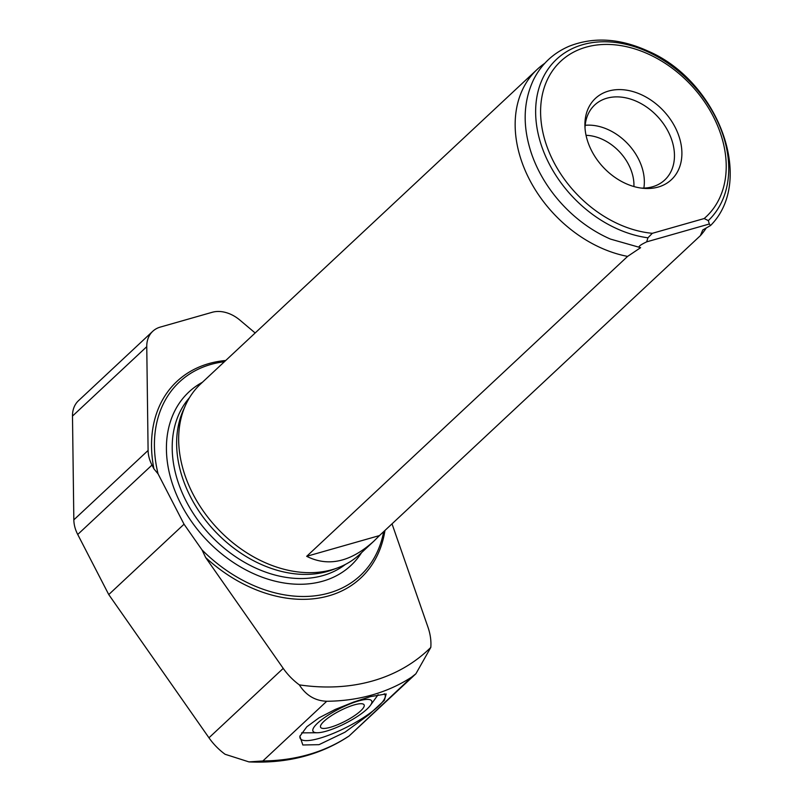 <?xml version="1.0" encoding="UTF-8"?>
<svg xmlns="http://www.w3.org/2000/svg" width="802" height="802" viewBox="0 0 802 802"><rect width="100%" height="100%" fill="white"/><g stroke="black" fill="none" stroke-linecap="round" stroke-linejoin="round"><path stroke-width="1.2" d="M379.456 535.586L374.003 541.029C350.725 562.042 328.289 567.134 306.675 556.317L379.456 535.586L700.377 235.668L702.763 229.974L710.552 225.512C755.815 180.27 717.86 80.952 648.116 51.127C619.946 38.275 593.64 36.641 569.189 46.225C553.29 53.052 541.42 64.18 533.591 79.619C522.914 102.275 522.393 127.468 532.047 155.197A113.804 84.41 -133.1 0 1 530.764 151.428M306.675 556.317L627.595 256.399L640.618 247.678C637.329 247.287 639.344 245.342 646.673 241.853L709.329 223.999L710.552 225.512M640.618 247.678L610.432 239.076A113.804 84.41 -133.1 0 1 532.047 155.197M646.673 241.853L647.936 237.803L652.327 233.312L704.156 218.545L708.316 220.6L709.329 223.999M627.595 256.399A116.571 86.466 -133.1 0 1 529.43 179.468A116.571 86.466 -133.1 0 1 537.18 69.413A116.571 86.466 -133.1 0 1 544.748 63.338M374.003 541.029L359.877 554.222A116.571 86.466 -133.1 0 1 337.582 567.896A116.571 86.466 -133.1 0 1 192.931 493.942A116.571 86.466 -133.1 0 1 185.543 405.21A116.571 86.466 -133.1 0 1 200.69 383.887L537.18 69.413M705.95 228.48A116.571 86.466 -133.1 0 1 700.377 235.668M319.016 744.667L302.835 744.988L299.868 736.296L306.845 726.762L319.036 717.82L335.256 709.439L353.582 702.091L370.404 696.637L386.173 693.951L384.389 700.296L369.05 714.562L344.99 732.196L319.016 744.667M384.228 693.77A47.689 11.378 -27.3 0 1 384.97 694.672A47.689 11.378 -27.3 0 1 347.807 726.652A47.689 11.378 -27.3 0 1 300.219 738.421A47.689 11.378 -27.3 0 1 300.088 735.715M317.341 732.757A33.002 7.87 -27.3 0 1 321.632 719.735A33.002 7.87 -27.3 0 1 358.524 700.958A33.002 7.87 -27.3 0 1 370.424 705.349A33.002 7.87 -27.3 0 1 345.963 723.073A33.002 7.87 -27.3 0 1 317.341 732.757L302.444 732.858A47.689 11.378 -27.3 0 1 301.612 732.848M354.344 704.868A24.471 5.835 -27.3 0 1 364.098 704.848A24.471 5.835 -27.3 0 1 345.03 721.269A24.471 5.835 -27.3 0 1 320.599 727.304A24.471 5.835 -27.3 0 1 330.765 716.096A24.471 5.835 -27.3 0 1 354.344 704.868M415.917 673.76L349.05 736.035L411.757 677.048A243.748 180.801 -133.1 0 1 326.745 701.259C315.106 700.828 305.963 695.364 299.336 684.878A52.992 39.308 46.9 0 1 283.226 668.387L205.673 557.57L202.054 549.941L184.039 524.207L108.751 594.573L77.724 534.473A31.789 23.579 -133.1 0 1 73.834 519.846L72.491 416.078A31.789 23.579 -133.1 0 1 78.496 400.689L152.751 331.286A31.789 23.579 46.9 0 0 146.756 346.675L148.099 450.443A31.789 23.579 46.9 0 0 151.989 465.07L153.934 468.859L158.084 473.902L184.039 524.207M255.166 332.98L239.918 320.128A31.789 23.579 46.9 0 0 212.209 312.289L160.3 327.086A31.789 23.579 46.9 0 0 152.751 331.286M411.757 677.048L415.907 673.75L430.804 647.414A52.992 39.308 46.9 0 0 427.957 627.154L392.018 523.836M347.888 736.737A243.748 180.801 -133.1 0 1 262.876 760.958L248.961 761.9L225.081 754.271A52.992 39.308 -133.1 0 1 208.961 737.79L108.751 594.573M384.97 530.423A134.586 99.829 -133.1 0 1 205.673 557.57M430.804 647.414A233.151 172.941 -133.1 0 1 299.336 684.878M153.934 468.859A134.586 99.829 -133.1 0 1 225.713 360.489M383.677 531.636A132.47 98.255 -133.1 0 1 202.054 549.941M158.084 473.902A132.47 98.255 -133.1 0 1 224.4 361.722M586.051 135.317A43.448 32.23 -133.1 0 1 633.921 186.545M585.189 125.302A49.493 36.712 -133.1 0 1 628.026 144.069A49.493 36.712 -133.1 0 1 643.856 188.079M585.019 128.049A51.308 38.065 -133.1 0 1 593.751 105.914A51.308 38.065 -133.1 0 1 657.53 116.49A51.308 38.065 -133.1 0 1 663.785 180.841A51.308 38.065 -133.1 0 1 641.099 188.069M591.706 150.926A55.639 41.273 -133.1 0 1 584.909 125.754A55.639 41.273 -133.1 0 1 629.349 90.676A55.639 41.273 -133.1 0 1 681.389 146.355A55.639 41.273 -133.1 0 1 643.384 188.33A55.639 41.273 -133.1 0 1 591.706 150.926M652.327 233.312A106.445 78.957 -133.1 0 1 541.039 102.957A106.445 78.957 -133.1 0 1 669.59 66.325A106.445 78.957 -133.1 0 1 704.156 218.545M337.582 567.896L332.67 569.721A114.455 84.892 -133.1 0 1 190.645 497.11A114.455 84.892 -133.1 0 1 183.387 409.992L185.543 405.21M262.876 760.958L326.745 701.259M208.961 737.79L283.226 668.387M77.724 534.473L151.989 465.07M73.834 519.846L148.099 450.443M72.491 416.078L146.756 346.675M647.936 237.803A110.746 82.145 -133.1 0 1 536.237 101.373A110.746 82.145 -133.1 0 1 668.597 63.669A110.746 82.145 -133.1 0 1 708.316 220.6M345.421 564.428A114.455 84.892 -133.1 0 1 186.214 501.26A114.455 84.892 -133.1 0 1 189.533 397.622M361.592 552.618A118.696 88.04 -133.1 0 1 272.73 580.558A118.696 88.04 -133.1 0 1 180.951 504.097A118.696 88.04 -133.1 0 1 202.405 382.283M370.424 705.349L378.143 694.662M349.05 736.035C320.459 755.013 287.106 763.634 248.961 761.9"/></g></svg>
